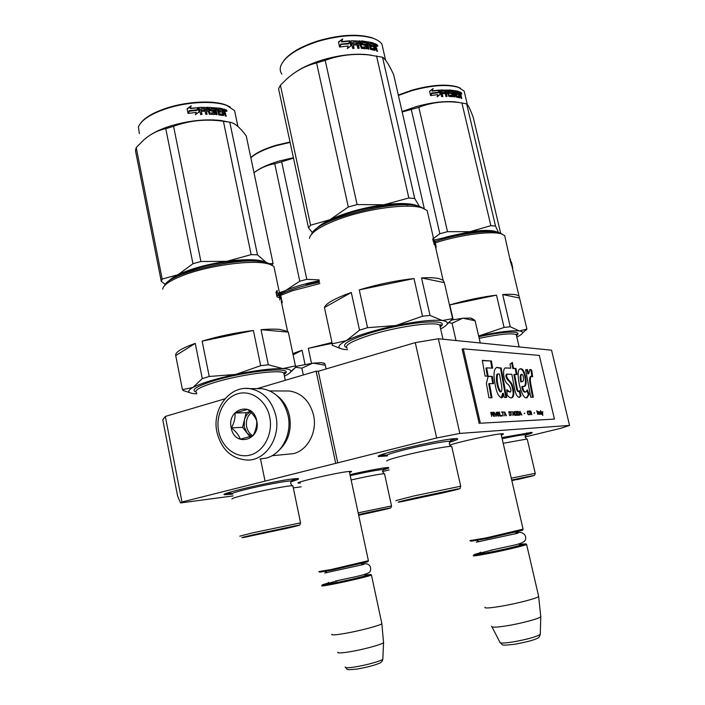 <?xml version="1.0" encoding="UTF-8"?>
<svg xmlns="http://www.w3.org/2000/svg" width="705" height="705" viewBox="0 0 705 705"><rect width="100%" height="100%" fill="white"/><g stroke="black" fill="none" stroke-linecap="round" stroke-linejoin="round"><path stroke-width="1.06" d="M181.996 502.004L180.55 502.938L177.634 496.144L162.776 419.757L165.322 416.426L181.996 502.004L436.659 437.964L459.854 433.416L569.552 425.415L560.907 428.261L525.128 436.941M180.55 502.938L233.126 495.906M293.306 487.869L301.202 486.811M382.515 471.539L389.151 469.935M449.675 445.111C459.484 441.727 493.756 434.227 501.378 433.795L502.788 433.742C504.013 433.804 503.52 434.236 501.29 435.047M300.418 483.075L298.294 483.11C293.615 482.643 335.58 472.896 348.12 471.548L350.958 471.337C352.095 471.389 351.619 471.777 349.53 472.5M501.881 437.594L531.579 432.421C533.368 432.553 531.27 433.505 525.287 435.267M349.98 474.606C365.648 471.09 377.527 468.799 385.617 467.723L388.614 467.494M388.746 468.076L382.85 470.024M387.468 455.897L378.805 456.532C370.892 455.659 438.228 439.682 454.302 438.695L456.708 438.598C459.334 438.801 456.902 440.026 449.42 442.282M232.597 494.117L224.534 494.743C217.633 494.09 274.315 480.933 292.972 478.907L297.651 478.554C300.057 478.704 297.783 479.779 290.857 481.771M165.322 416.426L224.957 398.818M436.659 437.964L415.271 342.63L438.36 338.744L551.548 350.2L569.552 425.415M438.36 338.744L459.854 433.416M415.271 342.63L318.281 371.262L337.765 462.833M335.659 463.053L316.131 371.191L318.281 371.262M257.034 388.658L316.131 371.191M264.983 480.836L260.515 458.964M386.084 454.954L379.907 455.36M456.135 438.598L450.266 440.845M530.512 432.447L526.053 434.033M231.302 493.244L225.723 493.65M296.972 478.554L291.685 480.449M387.538 467.53L383.529 468.896M318.792 571.588L331.006 569.561L368.398 560.695M319.647 572.16L331.535 570.204L367.816 561.788L368.363 560.907M327.851 583.141L322.458 584.762C321.092 585.476 325.023 584.93 334.249 583.141C348.667 580.312 369.473 575.333 370.689 574.434L371.464 575.051C369.755 576.082 348.64 581.132 334.038 583.987C324.776 585.784 320.696 586.357 321.797 585.688M364.793 575.007L370.689 574.434M331.87 634.218C330.945 635.32 335.131 635.082 344.419 633.522C359.109 631.019 380.136 625.502 381.846 623.74L381.749 623.123M337.862 652.16C337.184 653.279 341.053 653.174 349.46 651.834C362.802 649.693 381.828 644.537 383.546 642.652L381.846 623.74M383.529 641.955L383.59 642.616M469.918 540.629L486.15 537.906L523.075 529.138M470.843 541.237L486.635 538.611L522.467 530.319L523.048 529.376M479.858 552.87L474.068 554.615C472.632 555.452 477.867 554.712 489.772 552.403C505.159 549.389 524.573 544.745 525.78 543.819L526.626 544.489C524.899 545.547 505.212 550.244 489.649 553.293C477.69 555.611 472.262 556.377 473.363 555.602M519.329 544.383L525.78 543.819M484.952 607.164C484.079 608.494 489.649 608.151 501.66 606.15C517.32 603.471 536.937 598.342 538.638 596.527L538.514 595.84M491.667 626.26C491.077 627.626 496.223 627.459 507.115 625.749C521.321 623.449 539.061 618.682 540.779 616.734L538.638 596.527M540.744 615.95L540.823 616.69M451.958 319.973L463.044 318.228L470.764 318.07L472.755 319.303M472.879 319.374L475.117 320.766L463.044 318.228M480.264 342.982L475.117 320.766M462.559 318.281L452.064 323.287L449.067 322.723M456.012 340.533L452.064 323.287M295.712 366.397L313.161 363.137L321.506 362.652L324.705 363.657M324.873 363.754L325.322 365.26L313.161 363.137M326.107 368.953L325.322 365.26M312.668 363.198L301.863 368.177L295.571 367.261M303.3 374.981L301.863 368.177M259.933 458.981L265.97 458.162C281.551 454.54 292.302 434.104 288.081 415.58C284.062 400.114 275.408 391.152 262.101 388.693L256.364 388.649M269.724 417.069C266.384 400.422 251.209 389.618 237.682 393.787C224.102 397.708 215.342 415.245 218.673 431.398C221.811 447.596 236.413 458.796 250.143 455.06C263.926 451.57 273.267 433.654 269.724 417.069M256.726 420.718C253.201 400.775 226.578 408.565 231.205 427.873C234.448 447.631 261.335 440.413 256.726 420.718M256.69 420.753C255.192 416.902 252.17 413.121 247.631 409.394L235.038 413.007C235.391 417.906 234.192 422.85 231.425 427.838C235.946 431.522 238.916 435.311 240.343 439.189L253.007 435.716C255.765 430.667 256.99 425.679 256.69 420.753M231.425 427.838L242.59 427.345L250.019 436.756M235.038 413.007L246.168 412.733L242.59 427.345M250.134 411.605L246.168 412.733M250.345 411.799C247.358 413.527 245.366 416.276 244.379 420.048L244.247 426.886L246.997 432.932L251.315 436.333M252.839 435.787C249.623 433.892 247.552 430.896 246.635 426.781C245.701 420.92 247.243 416.232 251.253 412.707M278.986 450.336C288.327 441.497 291.835 430.05 289.508 415.994C287.552 407.261 283.375 400.475 276.968 395.637M272.015 455.73L293.43 453.641C307.653 450.336 317.435 431.936 313.584 415.263C309.9 401.286 301.96 393.205 289.755 391.019L284.573 390.993M182.436 389.618L175.721 355.584C174.866 352.438 181.37 348.367 195.241 343.379L202.282 378.611L209.226 376.479L235.664 374.434C215.563 378.788 201.286 383.141 192.835 387.512L182.436 389.618L183.512 390.649L189.768 392.641M162.696 289.156C163.322 284.802 170.777 279.973 185.054 274.65C209.808 265.468 249.808 259.995 265.926 263.326L269.724 264.243L273.919 266.428L274.791 270.579M284.432 376.1L285.137 375.765C288.433 374.152 290.301 372.76 290.742 371.579L295.73 367.085L295.439 365.895L282.82 368.618C288.653 368.874 291.297 369.861 290.742 371.579M281.136 529.446L251.438 535.633L281.136 529.446M244.556 537.28L286.186 528.486C299.695 525.384 302.674 524.511 295.095 525.877L254.443 534.513C240.872 537.651 238.308 538.435 246.75 536.875L299.881 524.978L300.568 522.863L252.945 532.76L239.797 536.179M292.972 486.23L292.117 485.727C287.34 485.736 261.652 490.689 245.278 494.787C235.955 497.113 231.513 498.532 231.954 499.025M164.679 285.499C167.913 273.461 239.718 256.409 263.952 262.031L267.636 262.93L271.601 264.957M290.028 372.637L295.122 367.763M253.403 330.478L202.132 341.141C218.532 336.232 235.62 332.681 253.403 330.478L260.674 365.692L235.664 374.434C255.889 370.328 271.61 368.389 282.82 368.618L268.323 364.767L260.674 365.692M175.721 355.584L195.241 343.379M202.282 378.611L192.835 387.512C187.142 390.781 187.424 392.817 193.663 393.619L196.81 393.839M202.132 341.141L209.226 376.479M261.044 329.693C268.737 329.059 274.976 328.962 279.762 329.394L287.587 331.412L288.327 332.125L261.044 329.693L268.323 364.767M288.327 332.125L295.439 365.895M279.77 298.497L280.44 298.33L279.823 300.022L279.744 297.951L277.136 296.902L277.215 294.813L279.629 295.915L277.206 295.263M279.629 295.915L279.462 293.668L280.44 298.33M279.568 297.854L279.189 296.029M276.545 294.699L277.1 294.54L277.003 296.867L276.007 292.126L277.162 290.345L277.153 292.469L276.448 292.663L278.66 293.8L278.766 295.21M276.448 292.663L276.448 291.491M277.153 292.469L279.392 293.615L278.66 293.8M277.1 294.54L279.532 295.633L279.392 293.615M282.308 302.701L281.401 299.105M280.282 296.823L280.246 295.457L280.775 296.118L282.009 301.969L281.489 299.087M280.493 296.779L280.995 297.36L280.423 297.492M273.919 266.428L280.564 298.18M280.775 298.127L281.277 298.717L280.995 297.36M279.77 293.923L280.387 295.606M282.07 301.573L280.801 296.232M280.801 295.518L280.705 296.003M280.934 296.435L281.339 298.1L280.846 296.452M284.582 373.985C296.047 366.098 245.913 370.645 212.972 381.026C196.528 386.296 190.799 389.935 195.805 391.936M286.944 527.728L274.219 530.671M254.241 534.804L270.332 531.517M228.993 261.687L229.204 262.718M188.526 113.346L189.398 110.923L188.385 113.373L196.316 112.368L195.364 114.774L198.986 112.016M140.85 122.846C145.521 116.995 154.615 111.919 168.125 107.618C188.482 101.238 214.029 100.242 226.217 105.089L230.218 107.01M139.352 133.58L138.409 126.918C141.37 119.824 151.222 113.558 167.975 108.121C188.658 101.635 214.611 100.621 226.975 105.538L234.58 110.632L235.778 116.325M165.27 284.529L161.242 281.233L162.185 279.057L178.03 274.721L192.959 263.705L200.907 261.511L226.825 261.317C206.979 264.26 190.711 268.728 178.03 274.721M168.654 281.304C170.249 279.242 173.351 277.056 177.968 274.747M269.548 263.67L273.082 263.485L271.963 265.133M226.825 261.317L251.156 254.62L257.484 254.84L266.411 262.577M226.922 261.308C246.353 258.841 259.405 259.211 266.093 262.41M161.242 281.233L135.448 150.57L136.215 147.556L144.111 139.634C150.826 133.915 158.052 130.266 165.772 128.671L173.562 126.31C189.539 120.44 206.16 118.775 223.415 121.286L229.786 122.194L257.484 254.84M229.786 122.194C234.65 122.934 240.149 127.534 246.265 135.986L273.082 263.485M236.519 260.903L236.713 261.855M258.515 261.352C246.97 258.955 221.405 261.502 200.652 267.292C189.548 270.394 181.185 273.707 175.563 277.241M136.215 147.556L162.185 279.057M165.772 128.671L192.959 263.705M173.562 126.31L200.907 261.511M223.415 121.286L251.156 254.62M227.971 121.877L220.85 120.502C205.745 118.837 189.293 120.555 171.518 125.657C163.049 128.257 156.122 131.28 150.72 134.743M183.547 273.135L183.67 273.751M189.389 111.214L197.118 110.332L198.264 107.424L199.215 112.051M189.398 110.923L197.25 110.024M199.022 112.183L198.114 107.803M196.316 112.368L195.4 114.748M189.178 110.694L197.047 109.777L197.797 107.759L190.147 108.561L191.196 105.768L187.089 108.746L188.041 113.426L189.178 110.694M187.142 109.011L191.046 106.147M190.183 108.262L197.797 107.759M197.047 109.777L197.946 107.451M218.885 113.928L218.338 112.139L218.797 111.839L219.352 113.628L218.885 113.928L222.084 114.351M219.352 113.628L221.96 114.421M218.338 112.139L218.876 112.21M218.797 111.839L220.868 112.139L220.586 110.808L220.286 112.051M220.586 110.808L218.524 110.5L218.056 110.808L220.092 111.108M218.524 110.5L218.427 109.196L220.85 109.575L220.568 108.244L209.535 107.495L220.568 108.244M209.579 112.73L208.539 107.698L209.262 113.038L213.518 112.871L212.998 111.302L210.055 110.623L209.456 107.724L209.87 107.178M209.826 112.95L213.148 113.258M201.762 114.474L201.366 111.328L202.018 114.457L200.617 114.545L199.251 107.927L199.726 107.327L207.57 107.451L208.222 108.015M199.726 107.327L207.57 107.451M201.366 111.328L204.556 111.196L204.274 109.848L200.899 110.288L200.872 108.931M204.274 109.848L200.899 110.288M201.092 109.98L201.04 108.623L204.538 108.491L205.745 114.307L207.076 114.281L206.433 111.161L208.169 111.152L209.359 114.281L214.593 114.474L214.981 113.946L214.584 114.254L213.897 110.923L211.042 110.209L213.668 110.024L214.294 110.614L213.897 110.923M214.981 113.946L214.294 110.614M210.795 109.98L210.962 108.764L211.042 110.209M210.962 108.764L214.664 108.781L215.862 114.562L217.052 114.668L215.853 108.887L215.43 109.196L216.558 114.624M223.679 115.1L223.15 112.571L222.621 112.862L223.15 115.391L223.679 115.1L223.344 115.576L218.709 114.853L217.025 109.019L215.853 108.887M225.353 111.725L224.939 109.742L224.375 110.015L224.789 112.007L225.353 111.725L224.895 112.386L226.296 116.246L225.274 115.99L224.199 112.8L223.15 112.571M225.635 116.078L224.34 112.668L224.895 112.386M227.001 110.676L226.79 111.372L225.688 110.271L225.908 109.566L226.71 110.808M226.323 110.526L226.428 111.319M222.472 114.122L221.449 108.403L224.939 109.742M207.878 107.134L208.539 107.698M221.537 108.817L224.375 110.015M224.401 109.072L223.838 109.354M207.896 109.813L206.151 109.813L206.089 108.464L207.402 108.464L207.896 109.813L205.878 110.13L205.816 108.781M222.595 109.909L224.128 110.465L224.357 111.575L222.868 111.24L222.595 109.909L222.066 110.2L222.683 110.332M222.066 110.2L222.348 111.531L223.714 111.425M218.056 110.808L217.96 109.495M220.26 109.469L220.066 108.535M204.247 111.205L204.036 110.165M206.741 114.289L206.494 111.469M224.789 112.007L224.772 112.447M226.102 111.064L225.679 109.883M226.208 111.011L226.226 110.491L226.781 111.187L226.543 110.024L225.944 109.751M280.749 295.325L292.69 290.663L319.858 283.577M292.883 353.549L302.048 350.253L305.036 364.388M358.554 514.703L382.084 509.777L358.651 515.143M391.557 506.067L390.852 507.82L358.678 515.267L377.29 511.187C402.96 505.423 386.737 508.296 358.528 514.571M384.586 474.042L384.031 473.716C378.506 474.209 367.534 476.289 351.125 479.964M280.22 294.382C290.09 289.649 303.22 285.613 319.585 282.282M331.896 343.397L308.314 348.332L331.72 342.586M293.148 354.826L302.048 350.253M308.314 348.332L311.504 363.348M379.079 510.314L358.589 514.879M250.795 157.532C255.959 152.879 264.384 148.79 276.069 145.265L290.019 141.996M250.839 157.717C256.171 153.161 264.56 149.169 275.999 145.715L290.116 142.41M279.444 292.69L285.516 290.566L299.775 281.224L306.798 279.347L319.065 279.876M279.612 293.509L285.463 290.592M319.242 280.696C305.908 283.366 294.664 286.662 285.516 290.566M319.339 281.163L305.917 284.247M253.994 172.716C260.471 167.931 267.398 164.952 274.765 163.789L299.775 281.224M274.765 163.789L281.665 161.78L306.798 279.347M281.665 161.78L293.492 158.131M293.403 157.717L279.268 161.013C268.693 164.15 260.656 167.772 255.157 171.861M284.838 291.614L284.97 292.231M332.258 343.802L324.45 307.503C325.983 303.326 334.937 298.321 351.301 292.487L359.532 330.16L367.561 327.684L395.866 325.534C374.267 330.204 357.77 335.236 346.393 340.638L332.258 343.802L332.293 345.256L340.964 348.728M309.442 238.457C310.411 232.588 320.387 226.085 339.387 218.947C367.851 208.407 408.618 203.155 422.242 207.949L427.142 210.513L428.235 215.254M437.47 493.923L408.23 500.012L449.032 490.971L437.47 493.923M400.458 501.881L441.691 493.165C457.501 489.534 462.577 488.177 456.875 489.085L415.095 497.933C399.065 501.634 394.43 502.903 401.189 501.748L441.674 493.165C461.863 488.539 460.242 488.53 460.021 488.486L460.709 486.212L413.703 495.994L395.849 500.621M451.834 446.944L450.848 446.362C445.93 446.38 422.172 450.988 404.74 455.333C392.429 458.426 386.437 460.33 386.781 461.035M311.61 234.139C315.822 219.29 398.457 198.105 419.977 206.618L424.243 208.68M359.532 330.16L346.393 340.638C337.131 345.468 336.505 348.402 344.516 349.46L347.547 349.671M451.641 319.823L446.697 324.714M414.002 278.554L359.268 289.887C377.906 284.291 396.157 280.511 414.002 278.554L422.506 316.21L430.032 315.435L421.537 277.937L444.353 282.617L452.601 318.616L442.343 320.555C446.186 321.101 447.825 322.176 447.252 323.789C446.679 325.234 444.476 326.944 440.643 328.909M452.601 318.616L451.738 320.246M324.45 307.503L351.301 292.487M359.268 289.887L367.561 327.684M422.506 316.21L395.866 325.534C417.351 321.198 432.844 319.541 442.343 320.555L430.032 315.435M421.537 277.937C429.001 277.514 434.729 277.717 438.73 278.546L443.11 280.229L444.353 282.617M434.042 244.256L433.892 242.141L435.408 243.683L434.615 243.877L433.963 243.049M435.408 243.683L435.866 246.38M434.941 244.908L434.694 243.86M436.104 246.327L435.734 248.019M434.042 244.291L435.769 245.781L436.095 247.922M432.985 240.052L434.271 242.194M427.142 210.513L433.346 237.594L432.791 239.18L433.425 241.938M433.372 237.497L433.601 239.691L432.949 239.876M433.601 239.691L434.932 241.286L434.139 241.48M433.786 241.833L435.329 243.375L434.932 241.286M435.523 243.56L435.787 244.776M436.131 246.221L435.196 242.229M440.687 326.503C451.843 317.999 405.516 321.903 369.949 333.077C348.455 340.039 340.621 344.851 346.455 347.512M446.415 491.411L410.909 499.175M371.077 207.596L371.306 208.601M283.569 60.965C289.561 53.113 300.982 46.442 317.849 40.952C339.801 34.642 357.911 33.593 372.169 37.823L376.232 39.586M281.841 74.131C280.149 71.76 279.77 69.072 280.713 66.067C284.529 56.638 296.893 48.425 317.796 41.436C340.11 35.021 358.501 33.963 372.971 38.246C377.21 39.727 380.198 41.674 381.925 44.089L383.405 50.584M312.465 232.765L308.517 227.926L310.579 225.212L329.949 219.704L348.305 207.023L357.1 204.573L383.89 204.758C363.331 207.64 345.353 212.628 329.949 219.704M315.955 229.275C318.308 226.27 322.943 223.088 329.869 219.74M383.89 204.758L408.838 197.99L414.725 198.546L419.466 206.468M383.987 204.741C400.572 202.767 411.984 203.234 418.224 206.142M308.517 227.926L278.581 88.839L280.405 85.182L286.618 79.127C295.774 70.905 305.767 65.521 316.589 62.974L325.19 60.339C338.973 55.281 353.355 53.457 368.336 54.849L382.515 57.22L414.725 198.546M382.515 57.22C385.415 59.008 389.125 64.842 393.663 74.712L424.313 208.715M379.228 206.177L379.44 207.138M408.283 204.952C394.465 203.525 376.911 205.622 355.628 211.236C342.101 215.051 331.694 219.29 324.397 223.926M280.405 85.182L310.579 225.212M316.589 62.974L348.305 207.023M325.19 60.339L357.1 204.573M376.54 55.88L408.838 197.99M371.147 55.149L365.543 54.461C352.174 53.562 337.633 55.448 321.921 60.11C311.46 63.371 302.78 67.301 295.888 71.919M340.947 44.371L348.843 43.904L350.041 40.793L351.152 45.719L347.265 48.539L348.182 46.001L339.933 46.962L340.947 44.371L349.09 43.525M350.852 45.94L349.83 41.41M339.977 46.953L340.832 44.732M349.469 41.19L341.564 41.912L342.7 38.916L338.462 42.036L339.572 47.015L340.709 44.115L348.86 43.269L349.724 40.811L348.755 43.278M341.766 41.392L342.542 39.286L338.523 42.291M341.705 41.551L349.724 40.811M370.504 48.495L369.905 46.583L370.469 46.222L371.077 48.143L370.504 48.495L373.491 49.139M371.077 48.143L373.994 48.856L373.386 49.2M369.905 46.583L370.583 46.724M370.469 46.222L372.416 46.671L372.09 45.252L371.5 45.605L371.702 46.495M372.09 45.252L370.151 44.803L369.587 45.164L371.5 45.605M369.878 43.498L369.438 43.78L369.94 43.886M370.151 44.803L370.002 43.419L372.275 43.966L371.949 42.556L361.286 41.26M361.603 46.741L360.396 41.392L359.973 41.762L361.171 47.112L365.472 47.05L364.899 45.367L362 44.53L361.691 40.89L361.286 41.216M361.691 40.89L371.949 42.556M361.859 46.979L361.427 47.358L364.987 47.517M365.331 47.261L364.846 47.623M353.699 48.354L353.328 45.005L354.077 48.337L352.659 48.398L351.072 41.357L351.539 40.731L359.303 41.137L359.973 41.762M351.539 40.731L359.303 41.137M353.328 45.005L356.545 44.953L356.219 43.516L352.703 43.948L352.764 42.503M356.219 43.516L352.703 43.948M353.011 43.569L352.914 42.124L356.448 42.088L357.84 48.284L359.171 48.301L358.422 44.97L360.158 45.023L361.445 48.372L366.574 48.786L366.926 48.248L366.424 48.619L365.622 45.076L365.005 44.415L362.819 44.186L365.498 44.045L366.124 44.706L365.622 45.076M366.926 48.248L366.124 44.706M362.573 43.939L362.819 42.608L362.352 42.979L362.819 44.186M362.819 42.608L366.406 42.785L367.807 48.945L368.953 49.112L367.552 42.961L367.023 43.322L368.31 49.015M375.148 49.967L374.531 47.27L373.906 47.605L374.866 50.434L370.53 49.394L368.671 43.155L367.552 42.961M376.452 46.556L375.976 44.441L375.316 44.767L375.791 46.883L376.452 46.556L376.091 47.217L377.554 51.368L376.629 51.016L375.492 47.587L374.531 47.27M376.743 51.06L375.439 47.543L376.091 47.217M377.827 45.605L377.686 46.31L376.664 45.058L376.814 44.344L377.58 45.719M373.994 48.856L372.769 42.785L375.976 44.441M359.726 40.758L360.396 41.392M372.901 43.358L375.316 44.767M375.457 43.701L374.804 44.027M359.832 43.595L358.105 43.543L357.99 42.115L359.303 42.159L359.832 43.595L357.717 43.913L357.602 42.494M373.888 44.441L375.298 45.138L375.562 46.319L374.214 45.86L373.888 44.441L373.262 44.785L374.02 45.032M373.262 44.785L373.579 46.195L374.919 46.653L374.778 46.045M369.587 45.164L369.438 43.78M371.544 43.78L371.35 42.899M356.104 44.953L355.866 43.895M358.704 48.292L358.043 45.349L358.51 45.358M375.791 46.883L375.809 47.358M377.069 45.922L376.629 44.644M377.166 45.878L376.858 44.538M511.733 480.149L525.128 477.435L511.856 480.669M535.271 473.452L534.549 475.311L517.082 479.638C540.805 474.121 539.017 474.245 511.698 480.008M527.305 439.444L526.679 439.083L503.194 443.286M435.003 241.498C459.369 233.531 490.142 229.486 499.537 232.809L502.427 234.271M435.329 242.802C460.506 234.686 491.949 230.588 501.555 233.972L504.657 235.593L505.353 238.528M525.63 330.151L522.467 333.095M496.505 295.148L449.79 304.895C466.234 300.18 481.806 296.928 496.505 295.148L504.093 327.455L510.244 326.75L502.674 294.558L519.541 298.012L526.917 329.103L519.435 330.953C521.876 331.297 522.89 331.985 522.502 333.016C522.044 334.108 520.149 335.457 516.818 337.069M526.917 329.103L525.692 330.442M504.093 327.455L478.642 335.994M510.244 326.75L519.435 330.953C512.332 330.231 499.651 331.729 481.392 335.457L478.651 336.047M449.79 304.895L453.192 319.735M502.674 294.558C508.728 294.117 513.231 294.214 516.183 294.822L518.959 295.888L519.541 298.012M512.491 266.746L512.791 268.191L512.403 266.314L511.372 265.159L511.143 263.273L511.997 264.481L511.319 264.648M512.526 266.737L511.795 263.635M510.535 261.846L510.922 263.053M504.657 235.593L510.825 263.08M510.429 259.942L510.27 259.281M510.499 259.22L510.394 261.247M510.799 261.141L511.495 262.383L510.799 262.56M511.054 263.018L511.927 264.216L511.495 262.383M516.791 335.307C523.048 330.601 504.295 331.103 478.81 336.726M522.185 477.964L511.786 480.396M452.707 235.444L452.962 236.563M398.316 95.06L411.702 90.249C431.293 84.829 446.644 83.754 457.739 87.006L460.427 88.195M398.404 95.457L411.72 90.698C431.627 85.199 447.217 84.098 458.479 87.394L464.163 91.121L465.115 95.149M433.54 238.431L439.849 233.734L447.516 231.672L469.979 231.672L434.068 240.097M469.979 231.672L490.856 225.679L495.518 226.023L498.453 232.509M470.068 231.663C484.203 229.812 493.421 230.042 497.73 232.35M402.185 111.972L418.823 107.336C431.663 102.304 445.146 100.718 459.281 102.569L466.648 103.855L495.518 226.023M466.648 103.855C468.032 104.781 470.226 109.266 473.214 117.312L500.656 233.214M459.827 233.937L460.083 235.021M491.447 231.689C480.854 230.288 465.582 232.13 445.648 237.206M411.306 109.539L439.849 233.734M418.823 107.336L447.516 231.672M461.907 102.93L490.856 225.679M459.968 102.657L455.157 101.881C443.868 100.903 430.632 102.56 415.439 106.852L402.088 111.557M431.619 93.545L438.316 92.76L439.338 90.081L440.334 94.338L437.118 96.832L437.858 94.62L430.887 95.519L431.724 93.263L438.58 92.461M440.043 94.567L439.136 90.716M429.618 91.412L432.949 88.821L432.156 91.104L433.143 88.53L429.583 91.262L430.579 95.563L431.513 93.051L430.57 95.528M431.513 93.051L438.387 92.24L439.074 90.099L438.219 92.249M432.156 91.104L438.801 90.399M432.332 90.813L439.074 90.099M456.135 96.25L455.615 94.593L456.144 94.311L456.664 95.968L456.135 96.25L458.488 96.708M456.664 95.968L458.973 96.47L458.417 96.744M455.615 94.593L456.241 94.717M456.144 94.311L457.686 94.62L457.395 93.395L457.034 94.479M457.395 93.395L455.853 93.078L455.324 93.368L456.849 93.677M455.615 91.923L455.174 92.161L455.659 92.258M455.853 93.078L455.703 91.879L457.501 92.258L457.21 91.033L448.644 90.231M448.997 95.034L447.913 90.399L447.499 90.698L448.591 95.334L452.152 95.201L451.658 93.747L449.279 93.104L448.662 90.134M448.962 89.932L457.21 91.033M449.217 95.237L451.693 95.616M452.046 95.386L451.588 95.686M442.44 96.594L442.141 93.686L442.819 96.567L441.63 96.638L440.29 90.293L446.952 90.169L447.499 90.698M440.59 89.993L446.952 90.169M442.141 93.686L444.811 93.58L444.52 92.346L441.541 92.743L441.63 91.483M444.52 92.346L441.541 92.743M441.85 92.443L441.753 91.192L444.679 91.095L445.93 96.462L447.032 96.444L446.362 93.562L447.781 93.571L448.9 96.462L453.077 96.682L452.161 93.43L449.878 92.743L452.116 92.584L452.636 93.139L452.161 93.43M453.359 96.206L452.636 93.139M449.667 92.531L449.913 91.394L449.878 92.743M449.913 91.394L452.822 91.447L454.073 96.788L454.998 96.893L453.738 91.562L453.245 91.853L454.417 96.823M459.043 96.453L459.695 97.81L456.267 97.078L454.637 91.694L453.738 91.562M459.898 97.387L459.343 95.052L458.823 95.298M460.109 94.153L459.704 92.893L458.77 92.593L459.061 93.827L460.797 94.311L461.784 98.489L461.07 98.233L460.092 95.281L459.343 95.052M460.797 94.311L460.365 92.478L459.836 93.034M461.784 93.377L461.687 94.021L460.903 92.981L461.008 92.329L461.599 93.457M458.973 96.47L457.853 91.192L460.365 92.478M447.358 89.87L447.913 90.399M457.316 91.465L457.474 92.249M457.959 91.659L459.766 92.743M459.951 91.853L459.352 92.126M447.49 92.337L446.071 92.32L445.957 91.086L447.032 91.095L447.49 92.337L445.692 92.628L445.578 91.386M458.25 92.884L458.885 93.086M458.77 92.593L458.241 92.849M458.541 94.109L459.528 94.426L459.404 93.924M455.324 93.368L455.174 92.161M456.849 92.108L456.655 91.306M444.388 93.589L444.168 92.646M446.591 96.444L445.983 93.862L446.432 93.862M460.198 94.576L460.198 95.069M461.229 93.703L460.867 92.575M461.308 93.668L461.026 92.505M542.797 411.702L542.524 413.35L541.387 411.755L542.797 415.457L542.533 411.764M491.711 416.426L491.623 414.602L492.539 414.566L493.773 416.338L492.645 412.654L490.777 412.372L491.711 416.426M493.271 412.284L494.522 416.302L493.271 412.284M494.02 412.258L496.241 416.232L496.17 412.178L495.906 415.73L494.02 412.258M497.871 412.117L496.893 412.76L497.201 414.813L497.836 415.906L498.796 416.117L499.369 415.148L498.876 413.024L497.21 412.222M499.448 412.064L500.057 416.065L501.951 415.985L501.828 415.474L500.259 415.545L499.149 412.143M506.498 415.783L504.657 411.879L504.754 415.862L505.036 414.831L506.058 414.787L506.498 415.783M511.389 414.981L510.746 412.249L508.746 411.738L509.653 415.642L511.389 414.981L509.556 415.219L508.878 412.293M511.301 412.231L511.618 411.632L511.301 412.231M512.817 411.588L512.923 415.501L513.187 414.487L514.183 414.452L514.906 415.412L512.817 411.588M516.871 415.086L516.36 412.046L514.403 411.535L515.302 415.395L516.712 415.254L516.642 414.619M519.215 414.981L518.704 411.958L516.765 411.447L517.664 415.298L519.056 415.157L518.986 414.522M524.282 413.623L524.855 413.192L524.282 413.623M536.708 410.742L537.845 414.417L536.708 410.742M540.55 414.223L541.052 414.276L540.427 412.178L539.158 412.152L540.303 412.425L539.431 413.086L539.774 414.17L540.647 413.897M503.52 412.346L501.44 411.993L502.374 412.39L503.194 415.924L502.683 412.372L503.52 412.346M521.929 415.113L519.876 411.341L519.999 415.192L520.255 414.196L521.224 414.152L521.929 415.113M538.417 413.756L539.184 414.355L538.267 412.187L538.69 411.852L537.827 411.253L538.417 413.756M529.543 414.214L528.01 413.879L527.613 411.79L529.067 411.976L528.195 411.05L527.296 411.641L527.604 413.571L528.398 414.743L529.288 414.707L529.173 414.152M530.371 414.743L529.984 413.068L530.768 413.042L531.852 414.681L531.129 411.826L530.574 411.041L529.217 411.006L530.371 414.743M534.099 413.227L534.646 412.804L534.099 413.227M541.405 414.258L540.541 410.61L541.405 414.258M530.944 384.736C529.984 380.048 530.134 377.201 531.411 376.188L532.636 376.849L531.72 370.151L530.089 369.385L528.618 373.738L527.551 369.57L525.613 369.773L530.742 397.215L533.315 397.206L530.944 384.736L530.257 384.912C529.27 380.207 529.429 377.36 530.724 376.373L531.411 376.188M529.138 394.421L527.349 389.847L525.78 391.927C524.423 392.218 523.322 390.429 522.458 386.56L523.551 386.269C528.724 388.464 525.304 366.829 520.316 368.891C514.553 368.821 521.347 401.401 527.155 397.594L529.138 394.421L528.442 394.597L526.952 390.817M507.653 374.126L511.856 374.302L514.368 387.759C515.487 393.989 517.179 397.188 519.435 397.364L521.004 395.761L519.779 390.535L518.977 391.442C518.14 391.354 517.505 390.129 517.073 387.776L514.615 374.417L517.003 374.514L515.954 368.468L513.478 368.336L512.394 362.449L510.015 364.106L510.764 368.186L505.785 368.001C502.436 366.908 502.921 379.907 507.256 383.811C509.063 384.551 512.482 390.958 510.138 392.112L506.807 389.689L507.177 394.994C508.948 397.303 510.517 398.228 511.892 397.77C514.28 396.492 514.456 392.28 512.412 385.142C510.764 380.647 505.141 378.426 507.142 374.082L507.653 374.126M505.776 393.275L501.229 368.019L496.769 367.411C493.791 369.032 493.218 374.549 495.06 383.961C496.364 392.218 498.567 396.844 501.669 397.832C502.753 397.47 503.299 395.946 503.291 393.267L504.348 397.417L506.736 397.4L505.776 393.275L505.044 393.469L500.506 368.213L496.452 367.508M492.363 376.417L488.16 376.267L486.388 383.494L488.935 397.77L492.002 397.752L489.473 383.564L493.562 383.652L492.363 376.417L488.107 376.488M482.282 360.396L485.075 376.073L488.142 376.188L486.67 367.851L492.628 368.169L491.438 361.013L482.282 360.396M554.447 419.087L539.307 355.426L463.282 348.825L480.361 423.229L554.447 419.087L480.361 423.229M492.081 412.328L490.795 412.451M492.372 412.399L491.702 412.425M492.645 412.654L491.993 412.495M495.862 416.25L495.853 415.738M498.153 412.196L497.492 412.213M498.4 412.355L497.783 412.293M498.691 412.689L498.03 412.451M501.828 415.474L499.96 415.633M509.962 411.694L508.763 411.817M510.226 411.764L509.592 411.782M510.473 411.923L509.865 411.861M510.746 412.249L510.103 412.02M515.584 411.491L514.421 411.614M515.848 411.561L515.223 411.588M516.086 411.72L515.487 411.658M517.937 411.412L516.783 411.526M518.201 411.482L517.576 411.5M518.431 411.641L517.84 411.57M524.855 413.192L524.203 413.297M540.356 412.654L539.633 412.76M539.845 411.808L539.299 411.905M540.127 411.879L539.492 411.896M540.294 412.028L539.783 411.967M503.423 411.923L501.458 412.072M538.69 411.852L537.845 411.958M539.113 414.046L538.594 414.082M528.195 411.05L527.56 411.147M528.442 411.121L527.834 411.138M528.671 411.271L528.089 411.209M528.538 414.337L527.983 414.355M528.962 414.32L528.186 414.425M530.327 410.971L529.235 411.086M530.574 411.041L529.975 411.059M530.821 411.271L530.222 411.13M530.75 412.557L529.869 412.592L529.587 411.394L530.627 411.438L530.918 412.31L529.605 412.681M534.646 412.804L534.02 412.901M532.583 397.206L530.257 384.912M527.551 369.57L525.639 369.887M528.618 373.738L527.922 373.932L526.855 369.755M531.72 370.151L529.763 369.543M531.834 376.206L531.041 370.337M525.78 391.927L525.075 392.112C523.603 392.306 522.493 390.517 521.753 386.745L522.449 386.604M523.004 386.411C527.71 388.314 524.934 368.028 519.955 369.015M526.538 397.646L528.442 394.597M511.504 397.823C513.672 396.06 513.663 391.724 511.486 384.815C509.997 381.282 504.128 377.906 506.41 374.249L507.142 374.082M510.138 392.112L506.895 390.94M506.199 367.931L510.764 368.186M513.478 368.336L512.773 368.521L511.733 362.908M515.954 368.468L512.773 368.521M516.254 374.487L515.249 368.662M514.615 374.417L513.91 374.602L516.36 387.962C516.853 390.429 517.488 391.645 518.263 391.627L518.977 391.442M521.004 395.761L520.299 395.946L519.215 391.328M519.091 397.4L520.299 395.946M505.961 397.408L505.044 393.469M503.291 393.267L502.559 393.461L501.317 397.867M501.229 368.019L500.506 368.213M492.786 383.635L491.623 376.62M489.473 383.564L488.724 383.767L491.218 397.752M491.438 361.013L482.326 360.652M491.852 368.125L490.698 361.216M486.67 367.851L485.93 368.054L487.366 376.162M479.206 423.529L462.145 349.151L463.282 348.825M492.531 414.046L491.5 414.082L491.2 412.795L492.416 412.83L492.742 413.773L491.191 414.179M498.673 415.606L497.818 415.386L497.228 413.518L497.986 412.628L499.034 415.078L497.527 415.553M496.866 413.06L497.563 412.645M504.939 412.205L505.564 414.549L504.718 414.584L504.665 412.275M513.09 411.914L514.06 414.117L512.887 414.249L512.826 411.984M514.817 412.02L516.263 412.46L516.368 414.857L515.205 414.981L514.535 412.09M518.721 414.751L517.84 414.796L517.17 411.931L518.448 412.134L519.012 413.923L518.898 414.663L517.567 414.884M540.268 413.994L539.704 413.703L539.942 412.989L540.532 413.588L539.704 414.091M521.101 413.835L520.228 413.87L520.149 411.658L521.101 413.835L519.964 413.958M521.207 381.819L520.775 381.934C519.929 378.003 519.99 375.509 520.977 374.461L521.039 374.443M500.435 391.945C497.034 390.367 495.113 374.434 497.422 374.073M505.934 414.452L505.009 414.487M509.169 412.222L510.482 412.425L511.046 414.831M510.755 415.095L509.847 415.13M514.06 414.117L513.161 414.161M516.368 414.857L515.487 414.892M521.48 381.749C520.634 377.845 520.695 375.36 521.682 374.276L522.872 375.007C524.071 379.598 523.63 381.854 521.541 381.766L520.775 381.934M499.457 374.047L501.273 384.093C502.083 387.812 502.048 390.367 501.176 391.769C497.853 390.121 495.835 374.972 498.144 373.861L499.457 374.047M337.334 580.938C322.529 584.63 322.106 585.185 336.074 582.612C352.667 579.369 374.329 573.835 365.401 575.157M382.859 658.602L382.833 659.237C381.387 660.973 365.825 665.3 354.862 666.974C347.944 668.014 344.736 668.032 345.238 667.009M492.222 550.041C473.372 554.624 473.055 555.249 491.262 551.936C509.16 548.437 529.058 543.299 519.999 544.56M540.286 633.698L540.259 634.403C536.17 636.923 526.97 639.453 512.641 641.991C503.687 643.33 499.413 643.365 499.827 642.114L492.037 626.983M216.955 432.236C221.476 449.658 231.637 458.937 247.42 460.083C265.776 460.559 280.916 437.488 275.902 415.95C271.839 400.211 263.088 391.09 249.632 388.596L245.34 388.429M290.901 481.674L291.288 481.057C289.773 480.193 262.278 485.278 244.741 489.711C234.139 492.416 230.077 493.861 232.544 494.064M300.603 523.039L292.866 485.727M284.185 374.937L283.762 372.892C279.383 369.305 239.18 374.76 214.205 382.577C199.541 387.221 193.663 390.588 196.58 392.685M225.697 113.382L225.133 113.655M350.209 475.663C365.164 472.191 382.013 469.125 383.044 469.653L382.789 470.05M384.516 473.725L391.531 505.952L358.158 512.843M449.49 442.088L449.931 441.374C448.354 440.449 422.824 445.181 403.965 449.94C390.059 453.5 384.516 455.439 387.345 455.774M460.753 486.424L451.711 446.371M440.308 327.446L439.779 325.102C435.152 321.339 397.832 326.477 371.103 334.805C351.839 340.956 343.881 345.432 347.239 348.235M365.498 44.045L365.005 44.415M376.858 48.31L376.197 48.636M502.136 438.721C515.646 435.866 523.462 434.562 525.586 434.791L525.313 435.232M527.225 439.092L535.245 473.328L511.275 478.166M516.58 336.065L516.236 334.619C511.777 332.919 499.422 334.161 479.18 338.338M452.116 92.584L451.649 92.875M461.158 95.836L460.568 96.091M517.073 387.776L516.36 387.962M503.934 383.828L503.203 384.022M298.612 482.608L298.294 483.11M379.396 455.597L378.805 456.532M225.062 493.941L224.534 494.743M349.301 471.425L368.433 560.88M361.224 565.137L362.705 563.216M327.226 572.601L325.172 571.455M363.868 574.584L365.463 575.165M327.332 583.546L328.565 582.348M371.464 575.051L381.872 623.713M345.538 667.609C348.385 669.274 343.961 670.385 356.986 669.071C366.618 667.344 373.879 665.485 378.788 663.502C381.079 662.788 382.427 661.361 382.833 659.237L383.546 642.652M501.008 433.822L523.119 529.349M515.39 533.897L516.915 531.861M478.986 541.748L476.818 540.524M518.448 543.978L520.07 544.568M479.338 553.319L480.528 552.121M526.626 544.489L538.673 596.5M500.189 642.793C503.758 644.767 498.417 646.044 514.553 644.291C526.203 642.132 533.703 640.175 537.078 638.422C538.576 638.016 539.642 636.677 540.259 634.403L540.779 616.734M471.434 318.193L474.562 320.096M323.524 362.899L324.873 363.762M262.101 388.693L249.632 388.596C229.24 385.512 211.773 409.526 216.92 432.059M324.67 573.033L363.824 564.432M335.474 581.061C352.518 577.192 370.319 574.372 370.301 570.935C371.544 566.996 369.552 562.079 361.621 564.361M476.289 542.18L518.113 533.156M490.654 550.27L512.597 545.467C519.382 544.084 523.498 542.498 524.943 540.709C527.71 535.985 522.916 530.451 515.831 533.024M269.812 390.914L289.755 391.019M291.288 481.057L290.619 483.366L292.117 485.727M267.636 262.93L269.724 264.243M281.207 301.079L287.587 331.412M284.036 374.223C285.234 372.83 285.366 372.266 284.423 372.513L283.762 372.892L285.305 380.295M226.217 105.089L226.975 105.538M271.786 265.045L272.474 264.481M220.85 120.502L225.723 121.551M234.58 110.632L237.902 126.459M384.154 467.909L382.533 471.671L384.031 473.716M451.429 438.995L449.244 443.85L450.848 446.362M419.977 206.618L422.242 207.949M447.252 323.789L452.469 319.083M433.099 240.149L433.505 241.912M433.416 237.885L433.883 239.92M435.047 244.996L443.11 280.229M440.149 326.723C441.339 325.278 441.436 324.626 440.422 324.776L439.779 325.102L442.987 339.211M372.169 37.823L372.971 38.246M365.543 54.461L368.327 54.849M381.925 44.089L385.609 60.233M526.785 432.861L525.058 436.933L526.679 439.083M499.537 232.809L501.555 233.972M522.502 333.016L526.459 329.394M511.733 265.433L518.959 295.888M516.43 335.413L516.809 334.161L516.236 334.619L519.136 346.922M457.739 87.006L458.479 87.394M455.157 101.881L459.281 102.569M464.163 91.121L467.327 104.516M521.753 386.745L522.458 386.56M522.713 386.49L523.322 386.331M521.682 374.276L520.977 374.461M520.836 381.96L521.541 381.766M500.444 391.962L501.176 391.769M497.413 374.055L498.144 373.861"/></g></svg>
